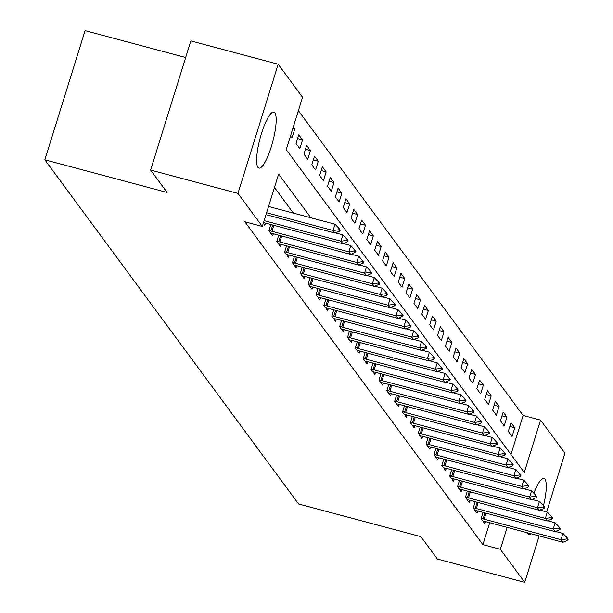 <?xml version="1.0" encoding="UTF-8"?>
<svg xmlns="http://www.w3.org/2000/svg" width="613" height="613" viewBox="0 0 613 613"><rect width="100%" height="100%" fill="white"/><g stroke="black" fill="none" stroke-linecap="round" stroke-linejoin="round"><path stroke-width="0.92" d="M531.134 533.777A28.957 6.559 -75.1 0 1 529.027 534.444A28.957 6.559 -75.1 0 1 528.023 533.693A28.957 6.559 -75.1 0 1 527.54 532.82M533.869 493.227A28.957 6.559 -75.1 0 1 543.969 478.492A28.957 6.559 -75.1 0 1 544.98 479.243A28.957 6.559 -75.1 0 1 543.463 505.733M257.92 167.334A28.957 6.559 -75.1 0 1 260.755 135.917A28.957 6.559 -75.1 0 1 273.873 112.133A28.957 6.559 -75.1 0 1 274.885 112.884A28.957 6.559 -75.1 0 1 272.042 144.3A28.957 6.559 -75.1 0 1 258.931 168.085A28.957 6.559 -75.1 0 1 257.92 167.334M185.67 57.507L85.069 30.65L44.841 159.809L298.592 503.993L420.87 536.636L437.375 559.033L524.72 582.35L500.346 549.294L507.173 527.379M44.841 159.809L167.119 192.459L150.614 170.069L190.842 40.91L278.179 64.227L302.554 97.283L286.24 149.641L524.268 472.5L540.582 420.135L564.948 453.191L546.65 511.932M510.966 454.455L523.111 415.476L298.385 110.662M523.111 415.476L540.582 420.135M290.501 135.971L291.98 137.971L294.7 129.243L293.221 127.243M296.064 143.519L299.841 148.63L302.554 139.91L298.784 134.791L296.064 143.519M303.925 154.177L307.703 159.296L310.416 150.568L306.646 145.45L303.925 154.177M311.787 164.843L315.565 169.954L318.277 161.234L314.507 156.116L311.787 164.843M319.649 175.502L323.419 180.62L326.139 171.893L322.369 166.774L319.649 175.502M327.511 186.168L331.281 191.279L334.001 182.559L330.231 177.441L327.511 186.168M335.372 196.827L339.142 201.945L341.862 193.218L338.092 188.099L335.372 196.827M343.234 207.493L347.004 212.604L349.724 203.884L345.947 198.765L343.234 207.493M351.096 218.151L354.866 223.27L357.586 214.542L353.808 209.424L351.096 218.151M358.95 228.818L362.727 233.928L365.448 225.209L361.67 220.09L358.95 228.818M366.812 239.476L370.589 244.595L373.302 235.867L369.532 230.749L366.812 239.476M374.673 250.142L378.451 255.253L381.163 246.533L377.393 241.415L374.673 250.142M382.535 260.801L386.313 265.919L389.025 257.192L385.255 252.073L382.535 260.801M390.397 271.467L394.167 276.578L396.887 267.858L393.117 262.739L390.397 271.467M398.258 282.126L402.028 287.244L404.749 278.517L400.979 273.398L398.258 282.126M406.12 292.792L409.89 297.903L412.61 289.183L408.833 284.064L406.12 292.792M413.982 303.45L417.752 308.569L420.472 299.841L416.694 294.723L413.982 303.45M421.844 314.117L425.614 319.227L428.334 310.507L424.556 305.389L421.844 314.117M429.698 324.775L433.475 329.894L436.195 321.166L432.418 316.047L429.698 324.775M437.559 335.441L441.337 340.552L444.05 331.832L440.28 326.714L437.559 335.441M445.421 346.1L449.199 351.218L451.911 342.491L448.141 337.372L445.421 346.1M453.283 356.766L457.06 361.877L459.773 353.157L456.003 348.038L453.283 356.766M461.145 367.425L464.915 372.543L467.635 363.815L463.865 358.697L461.145 367.425M469.006 378.091L472.776 383.202L475.496 374.482L471.726 369.363L469.006 378.091M476.868 388.749L480.638 393.868L483.358 385.14L479.581 380.022L476.868 388.749M484.73 399.415L488.5 404.526L491.22 395.806L487.442 390.688L484.73 399.415M492.591 410.074L496.361 415.193L499.082 406.465L495.304 401.346L492.591 410.074M500.446 420.74L504.223 425.851L506.943 417.131L503.166 412.013L500.446 420.74M508.307 431.399L512.085 436.517L514.797 427.79L511.027 422.671L508.307 431.399M310.829 217.753L278.631 174.077L262.326 226.442L244.855 221.776L482.883 544.635L489.71 522.72M293.366 213.094L274.463 187.455M263.322 223.239L264.801 225.239L265.467 223.078M270.839 224.504L268.885 230.787L272.655 235.905L273.329 233.737M278.7 235.162L276.747 241.445L280.516 246.564L281.191 244.403M286.562 245.828L284.608 252.112L288.378 257.23L289.052 255.062M294.424 256.487L292.47 262.77L296.24 267.889L296.914 265.728M302.286 267.153L300.332 273.436L304.102 278.555L304.776 276.386M310.147 277.812L308.186 284.095L311.963 289.213L312.638 287.053M318.009 288.478L316.047 294.761L319.825 299.88L320.499 297.711M325.871 299.136L323.909 305.42L327.687 310.538L328.361 308.377M333.725 309.803L331.771 316.086L335.549 321.204L336.215 319.036M341.587 320.461L339.633 326.744L343.403 331.863L344.077 329.702M349.448 331.127L347.494 337.411L351.264 342.529L351.939 340.361M357.31 341.786L355.356 348.069L359.126 353.188L359.8 351.027M365.172 352.452L363.218 358.735L366.988 363.854L367.662 361.685M373.033 363.111L371.08 369.394L374.849 374.512L375.524 372.352M380.895 373.777L378.934 380.06L382.711 385.179L383.386 383.01M388.757 384.435L386.795 390.719L390.573 395.837L391.247 393.676M396.619 395.101L394.657 401.385L398.435 406.503L399.109 404.335M404.473 405.76L402.519 412.043L406.296 417.162L406.963 415.001M412.334 416.426L410.381 422.709L414.15 427.828L414.825 425.66M420.196 427.085L418.242 433.368L422.012 438.487L422.686 436.326M428.058 437.751L426.104 444.034L429.874 449.153L430.548 446.984M435.92 448.41L433.966 454.693L437.736 459.811L438.41 457.65M443.781 459.076L441.827 465.359L445.597 470.477L446.272 468.309M451.643 469.734L449.681 476.017L453.459 481.136L454.133 478.975M459.505 480.4L457.543 486.684L461.321 491.802L461.995 489.634M467.367 491.059L465.405 497.342L469.183 502.461L469.857 500.3M475.221 501.725L473.267 508.008L477.044 513.127L477.711 510.958M483.082 512.384L481.128 518.667L484.898 523.786L485.573 521.625M150.614 170.069L237.951 193.386L278.179 64.227M539.179 535.931L524.72 582.35M482.883 544.635L500.346 549.294M262.326 226.442L237.951 193.386M542.635 508.92A28.957 6.559 -75.1 0 1 542.122 510.729M509.847 426.464L514.797 427.79M501.986 415.806L506.943 417.131M494.124 405.139L499.082 406.465M486.262 394.481L491.22 395.806M478.401 383.815L483.358 385.14M470.539 373.156L475.496 374.482M462.677 362.49L467.635 363.815M454.823 351.831L459.773 353.157M446.961 341.165L451.911 342.491M439.1 330.507L444.05 331.832M431.238 319.84L436.195 321.166M423.376 309.182L428.334 310.507M415.514 298.516L420.472 299.841M407.653 287.857L412.61 289.183M399.791 277.191L404.749 278.517M391.929 266.532L396.887 267.858M384.075 255.866L389.025 257.192M376.213 245.208L381.163 246.533M368.352 234.541L373.302 235.867M360.49 223.883L365.448 225.209M352.628 213.217L357.586 214.542M344.767 202.558L349.724 203.884M336.905 191.892L341.862 193.218M329.043 181.233L334.001 182.559M321.181 170.567L326.139 171.893M313.327 159.909L318.277 161.234M305.466 149.243L310.416 150.568M297.604 138.584L302.554 139.91M292.753 128.722L294.7 129.243M339.87 231.017L340.192 229.975L339.25 228.695L338.92 229.737L339.87 231.017L334.982 233.063L265.996 214.642M266.586 212.749L333.097 230.503L335.05 224.22L339.25 228.695M268.548 206.466L335.05 224.22M334.982 233.063L333.097 230.503L338.92 229.737M347.724 241.683L348.054 240.633L347.111 239.354L346.782 240.403L347.724 241.683L342.843 243.729L265.981 223.209A3.716 0.644 -162.7 0 0 264.954 222.963L263.498 222.672M264.126 220.657L340.958 241.17L342.912 234.886L347.111 239.354M335.418 232.886L342.912 234.886M342.843 243.729L340.958 241.17L346.782 240.403M355.586 252.341L355.915 251.299L354.973 250.02L354.643 251.062L355.586 252.341L350.705 254.387L273.842 233.867A3.716 0.644 -162.7 0 0 272.816 233.622L270.662 233.193M269.007 230.381L270.869 230.986A3.716 0.644 -162.7 0 0 271.957 231.308L348.812 251.828L350.774 245.545L354.973 250.02M343.272 243.545L350.774 245.545M350.705 254.387L348.812 251.828L354.643 251.062M363.448 263.008L363.777 261.958L362.835 260.678L362.505 261.728L363.448 263.008L358.567 265.054L281.704 244.533A3.716 0.644 -162.7 0 0 280.677 244.288L278.524 243.851M276.869 241.039L278.731 241.645A3.716 0.644 -162.7 0 0 279.819 241.974L356.674 262.494L358.636 256.211L362.835 260.678M351.134 254.211L358.636 256.211M358.567 265.054L356.674 262.494L362.505 261.728M371.309 273.666L371.639 272.624L370.696 271.344L370.367 272.387L371.309 273.666L366.421 275.712L289.566 255.192A3.716 0.644 -162.7 0 0 288.531 254.947L286.378 254.518M284.731 251.705L286.585 252.311A3.716 0.644 -162.7 0 0 287.681 252.633L364.536 273.153L366.497 266.87L370.696 271.344M358.996 264.87L366.497 266.87M366.421 275.712L364.536 273.153L370.367 272.387M379.171 284.332L379.501 283.283L378.55 282.003L378.229 283.053L379.171 284.332L374.282 286.378L297.428 265.858A3.716 0.644 -162.7 0 0 296.393 265.613L294.24 265.176M292.593 262.364L294.447 262.969A3.716 0.644 -162.7 0 0 295.535 263.299L372.397 283.819L374.359 277.536L378.55 282.003M366.858 275.536L374.359 277.536M374.282 286.378L372.397 283.819L378.229 283.053M387.033 294.991L387.355 293.949L386.412 292.669L386.09 293.711L387.033 294.991L382.144 297.037L305.289 276.517A3.716 0.644 -162.7 0 0 304.255 276.271L302.102 275.842M300.454 273.03L302.309 273.636A3.716 0.644 -162.7 0 0 303.397 273.957L380.259 294.478L382.213 288.194L386.412 292.669M374.719 286.194L382.213 288.194M382.144 297.037L380.259 294.478L386.09 293.711M394.895 305.657L395.216 304.607L394.274 303.328L393.952 304.377L394.895 305.657L390.006 307.703L313.143 287.183A3.716 0.644 -162.7 0 0 312.117 286.938L309.963 286.501M308.316 283.689L310.17 284.294A3.716 0.644 -162.7 0 0 311.258 284.624L388.121 305.144L390.075 298.86L394.274 303.328M382.581 296.861L390.075 298.86M390.006 307.703L388.121 305.144L393.952 304.377M402.756 316.316L403.078 315.274L402.136 313.994L401.806 315.036L402.756 316.316L397.868 318.362L321.005 297.841A3.716 0.644 -162.7 0 0 319.978 297.596L317.825 297.167M316.178 294.355L318.032 294.96A3.716 0.644 -162.7 0 0 319.12 295.282L395.983 315.802L397.937 309.519L402.136 313.994M390.443 307.519L397.937 309.519M397.868 318.362L395.983 315.802L401.806 315.036M410.61 326.982L410.94 325.932L409.997 324.652L409.668 325.702L410.61 326.982L405.729 329.028L328.867 308.508A3.716 0.644 -162.7 0 0 327.84 308.262L325.687 307.826M324.039 305.013L325.894 305.619A3.716 0.644 -162.7 0 0 326.982 305.948L403.844 326.468L405.798 320.185L409.997 324.652M398.304 318.185L405.798 320.185M405.729 329.028L403.844 326.468L409.668 325.702M418.472 337.64L418.802 336.598L417.859 335.319L417.53 336.361L418.472 337.64L413.591 339.686L336.729 319.166A3.716 0.644 -162.7 0 0 335.702 318.921L333.549 318.492M331.901 315.68L333.756 316.285A3.716 0.644 -162.7 0 0 334.844 316.607L411.706 337.127L413.66 330.844L417.859 335.319M406.166 328.844L413.66 330.844M413.591 339.686L411.706 337.127L417.53 336.361M426.334 348.307L426.663 347.257L425.721 345.977L425.391 347.027L426.334 348.307L421.453 350.352L344.59 329.832A3.716 0.644 -162.7 0 0 343.564 329.587L341.41 329.15M339.755 326.338L341.617 326.944A3.716 0.644 -162.7 0 0 342.705 327.273L419.56 347.793L421.522 341.51L425.721 345.977M414.02 339.51L421.522 341.51M421.453 350.352L419.56 347.793L425.391 347.027M434.196 358.965L434.525 357.923L433.583 356.643L433.253 357.685L434.196 358.965L429.315 361.011L352.452 340.491A3.716 0.644 -162.7 0 0 351.425 340.246L349.272 339.817M347.617 337.004L349.479 337.61A3.716 0.644 -162.7 0 0 350.567 337.932L427.422 358.452L429.384 352.168L433.583 356.643M421.882 350.169L429.384 352.168M429.315 361.011L427.422 358.452L433.253 357.685M442.057 369.631L442.387 368.582L441.444 367.302L441.115 368.352L442.057 369.631L437.169 371.677L360.314 351.157A3.716 0.644 -162.7 0 0 359.279 350.912L357.126 350.475M355.479 347.663L357.333 348.268A3.716 0.644 -162.7 0 0 358.429 348.598L435.284 369.118L437.245 362.835L441.444 367.302M429.744 360.835L437.245 362.835M437.169 371.677L435.284 369.118L441.115 368.352M449.919 380.29L450.249 379.248L449.298 377.968L448.977 379.01L449.919 380.29L445.03 382.336L368.175 361.816A3.716 0.644 -162.7 0 0 367.141 361.57L364.988 361.141M363.34 358.329L365.195 358.934A3.716 0.644 -162.7 0 0 366.283 359.256L443.145 379.776L445.107 373.493L449.298 377.968M437.605 371.493L445.107 373.493M445.03 382.336L443.145 379.776L448.977 379.01M457.781 390.956L458.103 389.906L457.16 388.627L456.838 389.676L457.781 390.956L452.892 393.002L376.037 372.482A3.716 0.644 -162.7 0 0 375.003 372.237L372.85 371.8M371.202 368.988L373.056 369.593A3.716 0.644 -162.7 0 0 374.145 369.923L451.007 390.443L452.961 384.159L457.16 388.627M445.467 382.16L452.961 384.159M452.892 393.002L451.007 390.443L456.838 389.676M465.642 401.615L465.964 400.573L465.022 399.293L464.7 400.335L465.642 401.615L460.754 403.66L383.891 383.14A3.716 0.644 -162.7 0 0 382.864 382.895L380.711 382.466M379.064 379.654L380.918 380.259A3.716 0.644 -162.7 0 0 382.006 380.581L458.869 401.101L460.823 394.818L465.022 399.293M453.329 392.818L460.823 394.818M460.754 403.66L458.869 401.101L464.7 400.335M473.504 412.281L473.826 411.231L472.884 409.951L472.554 411.001L473.504 412.281L468.616 414.327L391.753 393.807A3.716 0.644 -162.7 0 0 390.726 393.561L388.573 393.125M386.926 390.312L388.78 390.918A3.716 0.644 -162.7 0 0 389.868 391.247L466.731 411.767L468.684 405.484L472.884 409.951M461.191 403.484L468.684 405.484M468.616 414.327L466.731 411.767L472.554 411.001M481.358 422.939L481.688 421.897L480.745 420.618L480.416 421.66L481.358 422.939L476.477 424.985L399.615 404.465A3.716 0.644 -162.7 0 0 398.588 404.22L396.435 403.791M394.787 400.979L396.642 401.584A3.716 0.644 -162.7 0 0 397.73 401.906L474.592 422.426L476.546 416.143L480.745 420.618M469.052 414.143L476.546 416.143M476.477 424.985L474.592 422.426L480.416 421.66M489.22 433.606L489.549 432.556L488.607 431.276L488.277 432.326L489.22 433.606L484.339 435.651L407.476 415.131A3.716 0.644 -162.7 0 0 406.45 414.886L404.296 414.449M402.649 411.637L404.503 412.243A3.716 0.644 -162.7 0 0 405.591 412.572L482.454 433.092L484.408 426.809L488.607 431.276M476.914 424.809L484.408 426.809M484.339 435.651L482.454 433.092L488.277 432.326M497.082 444.264L497.411 443.222L496.469 441.942L496.139 442.984L497.082 444.264L492.201 446.31L415.338 425.79A3.716 0.644 -162.7 0 0 414.311 425.545L412.158 425.115M410.503 422.303L412.365 422.909A3.716 0.644 -162.7 0 0 413.453 423.231L490.308 443.751L492.27 437.467L496.469 441.942M484.768 435.468L492.27 437.467M492.201 446.31L490.308 443.751L496.139 442.984M504.943 454.93L505.273 453.881L504.33 452.601L504.001 453.651L504.943 454.93L500.062 456.976L423.2 436.456A3.716 0.644 -162.7 0 0 422.173 436.211L420.02 435.774M418.365 432.962L420.227 433.567A3.716 0.644 -162.7 0 0 421.315 433.897L498.17 454.417L500.131 448.134L504.33 452.601M492.63 446.134L500.131 448.134M500.062 456.976L498.17 454.417L504.001 453.651M512.805 465.589L513.135 464.547L512.192 463.267L511.863 464.309L512.805 465.589L507.916 467.635L431.062 447.115A3.716 0.644 -162.7 0 0 430.027 446.869L427.874 446.44M426.227 443.628L428.081 444.233A3.716 0.644 -162.7 0 0 429.177 444.555L506.031 465.075L507.993 458.792L512.192 463.267M500.492 456.792L507.993 458.792M507.916 467.635L506.031 465.075L511.863 464.309M520.667 476.255L520.989 475.205L520.046 473.926L519.724 474.975L520.667 476.255L515.778 478.301L438.923 457.781A3.716 0.644 -162.7 0 0 437.889 457.536L435.736 457.099M434.088 454.287L435.943 454.892A3.716 0.644 -162.7 0 0 437.031 455.221L513.893 475.742L515.855 469.458L520.046 473.926M508.353 467.458L515.855 469.458M515.778 478.301L513.893 475.742L519.724 474.975M528.529 486.914L528.85 485.871L527.908 484.592L527.586 485.634L528.529 486.914L523.64 488.959L446.777 468.439A3.716 0.644 -162.7 0 0 445.751 468.194L443.597 467.765M441.95 464.953L443.804 465.558A3.716 0.644 -162.7 0 0 444.892 465.88L521.755 486.4L523.709 480.117L527.908 484.592M516.215 478.117L523.709 480.117M523.64 488.959L521.755 486.4L527.586 485.634M536.39 497.58L536.712 496.53L535.77 495.25L535.448 496.3L536.39 497.58L531.502 499.626L454.639 479.105A3.716 0.644 -162.7 0 0 453.612 478.86L451.459 478.424M449.812 475.611L451.666 476.217A3.716 0.644 -162.7 0 0 452.754 476.546L529.617 497.066L531.571 490.783L535.77 495.25M524.077 488.783L531.571 490.783M531.502 499.626L529.617 497.066L535.448 496.3M544.252 508.238L544.574 507.196L543.631 505.917L543.302 506.959L544.252 508.238L539.363 510.284L462.501 489.764A3.716 0.644 -162.7 0 0 461.474 489.519L459.321 489.09M457.673 486.278L459.528 486.883A3.716 0.644 -162.7 0 0 460.616 487.205L537.478 507.725L539.432 501.442L543.631 505.917M531.938 499.442L539.432 501.442M539.363 510.284L537.478 507.725L543.302 506.959M552.106 518.904L552.436 517.855L551.493 516.575L551.164 517.625L552.106 518.904L547.225 520.95L470.363 500.43A3.716 0.644 -162.7 0 0 469.336 500.185L467.183 499.748M465.535 496.936L467.39 497.541A3.716 0.644 -162.7 0 0 468.478 497.871L545.34 518.391L547.294 512.108L551.493 516.575M539.8 510.108L547.294 512.108M547.225 520.95L545.34 518.391L551.164 517.625M559.968 529.563L560.297 528.521L559.355 527.241L559.025 528.283L559.968 529.563L555.087 531.609L478.224 511.089A3.716 0.644 -162.7 0 0 477.198 510.844L475.044 510.414M473.397 507.602L475.251 508.208A3.716 0.644 -162.7 0 0 476.339 508.529L553.202 529.05L555.156 522.766L559.355 527.241M547.662 520.766L555.156 522.766M555.087 531.609L553.202 529.05L559.025 528.283M567.83 540.229L568.159 539.179L567.217 537.9L566.887 538.95L567.83 540.229L562.949 542.275L486.086 521.755A3.716 0.644 -162.7 0 0 485.059 521.51L482.906 521.073M481.251 518.261L483.113 518.866A3.716 0.644 -162.7 0 0 484.201 519.196L561.056 539.716L563.018 533.433L567.217 537.9M555.516 531.433L563.018 533.433M562.949 542.275L561.056 539.716L566.887 538.95M271.957 231.308L273.827 225.3M270.869 230.986L272.731 225.009M279.819 241.974L281.689 235.959M278.731 241.645L280.593 235.668M287.681 252.633L289.551 246.625M286.585 252.311L288.455 246.334M295.535 263.299L297.412 257.284M294.447 262.969L296.309 256.993M303.397 273.957L305.274 267.95M302.309 273.636L304.171 267.659M311.258 284.624L313.128 278.608M310.17 284.294L312.032 278.317M319.12 295.282L320.99 289.275M318.032 294.96L319.894 288.984M326.982 305.948L328.852 299.933M325.894 305.619L327.756 299.642M334.844 316.607L336.713 310.599M333.756 316.285L335.618 310.308M342.705 327.273L344.575 321.258M341.617 326.944L343.479 320.967M350.567 337.932L352.437 331.924M349.479 337.61L351.341 331.633M358.429 348.598L360.298 342.583M357.333 348.268L359.203 342.292M366.283 359.256L368.16 353.249M365.195 358.934L367.057 352.958M374.145 369.923L376.022 363.907M373.056 369.593L374.918 363.616M382.006 380.581L383.876 374.574M380.918 380.259L382.78 374.282M389.868 391.247L391.738 385.232M388.78 390.918L390.642 384.941M397.73 401.906L399.599 395.898M396.642 401.584L398.504 395.607M405.591 412.572L407.461 406.557M404.503 412.243L406.365 406.266M413.453 423.231L415.323 417.223M412.365 422.909L414.227 416.932M421.315 433.897L423.185 427.882M420.227 433.567L422.089 427.59M429.177 444.555L431.046 438.548M428.081 444.233L429.951 438.257M437.031 455.221L438.908 449.206M435.943 454.892L437.805 448.915M444.892 465.88L446.77 459.873M443.804 465.558L445.666 459.581M452.754 476.546L454.624 470.531M451.666 476.217L453.528 470.24M460.616 487.205L462.486 481.197M459.528 486.883L461.39 480.906M468.478 497.871L470.347 491.856M467.39 497.541L469.251 491.565M476.339 508.529L478.209 502.522M475.251 508.208L477.113 502.231M484.201 519.196L486.071 513.181M483.113 518.866L484.975 512.889"/></g></svg>
